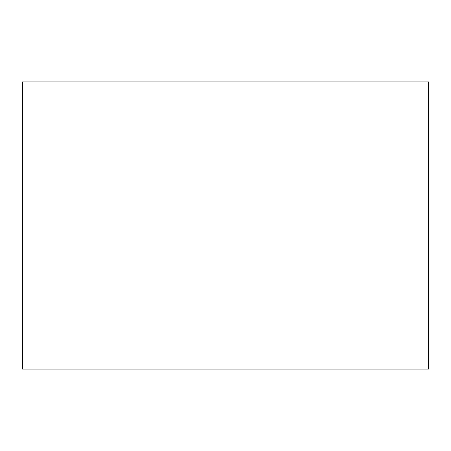 <?xml version="1.0" encoding="UTF-8"?>
<svg xmlns="http://www.w3.org/2000/svg" width="451" height="451" viewBox="0 0 451 451"><rect width="100%" height="100%" fill="white"/><g stroke="black" fill="none" stroke-linecap="round" stroke-linejoin="round"><path stroke-width="0.68" d="M22.55 81.902L428.45 81.902L428.45 369.098L22.55 369.098L22.55 81.902"/></g></svg>
